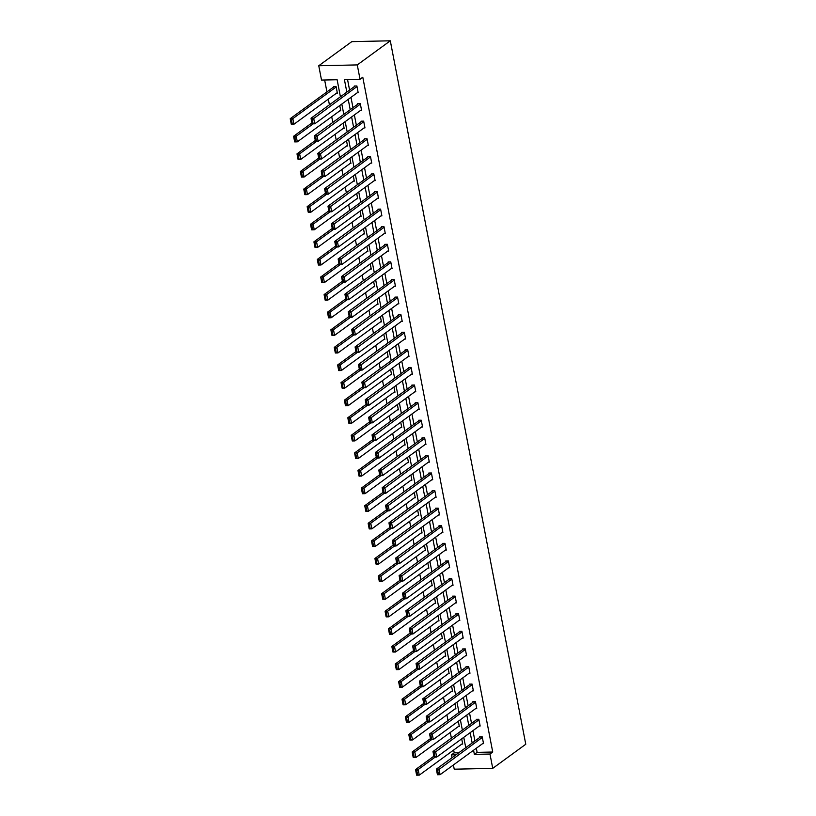 <?xml version="1.0" encoding="UTF-8"?>
<svg xmlns="http://www.w3.org/2000/svg" width="816" height="816" viewBox="0 0 816 816"><rect width="100%" height="100%" fill="white"/><g stroke="black" fill="none" stroke-linecap="round" stroke-linejoin="round"><path stroke-width="1.22" d="M340.415 96.788L337.13 79.733L321.514 80.07L318.76 65.749L351.798 41.636L390.303 40.8L525.769 744.243L492.731 768.356L489.977 754.035L492.731 752.026L362.783 77.224L360.029 79.234L344.413 79.58L346.831 92.106M492.731 768.356L454.216 769.192L453.41 764.959M452.013 757.707L451.462 754.871L456.032 754.769M453.665 750.026L454.216 752.862L451.462 754.871M324.646 80.009L326.93 91.882M328.328 99.134L329.419 104.805M331.714 116.729L332.806 122.4M335.101 134.324L336.192 139.995M338.487 151.909L339.578 157.58M341.884 169.504L342.975 175.175M345.27 187.099L346.361 192.77M348.656 204.683L349.748 210.355M352.043 222.278L353.134 227.95M355.429 239.873L356.521 245.545M358.816 257.458L359.907 263.129M362.202 275.053L363.293 280.724M365.588 292.648L366.68 298.319M368.975 310.233L370.076 315.904M372.371 327.828L373.463 333.499M375.758 345.423L376.849 351.094M379.144 363.008L380.236 368.679M382.531 380.603L383.622 386.274M385.917 398.198L387.008 403.869M389.303 415.783L390.395 421.454M392.69 433.378L393.781 439.049M396.076 450.973L397.168 456.644M399.473 468.557L400.564 474.229M402.859 486.152L403.951 491.824M406.246 503.747L407.337 509.419M409.632 521.332L410.723 527.003M413.018 538.927L414.11 544.598M416.405 556.522L417.496 562.193M419.791 574.107L420.883 579.778M423.178 591.702L424.269 597.373M426.564 609.297L427.666 614.968M429.961 626.882L431.052 632.553M433.347 644.477L434.438 650.148M436.733 662.072L437.825 667.743M440.12 679.657L441.211 685.328M443.506 697.252L444.598 702.923M446.893 714.847L447.984 720.518M450.279 732.431L451.37 738.103M454.216 752.862L458.786 752.76M461.805 744.09L462.713 744.07L461.703 738.837M458.419 726.495L459.326 726.475L458.317 721.252M455.032 708.91L455.94 708.89L454.93 703.657M451.646 691.315L452.554 691.295L451.544 686.062M448.259 673.72L449.167 673.7L448.157 668.477M444.863 656.135L445.771 656.115L444.771 650.882M441.476 638.54L442.384 638.52L441.385 633.287M438.09 620.945L438.998 620.925L437.988 615.703M434.704 603.361L435.611 603.34L434.602 598.108M431.317 585.766L432.225 585.745L431.215 580.513M427.931 568.171L428.839 568.15L427.829 562.928M424.544 550.586L425.452 550.565L424.442 545.333M421.158 532.991L422.066 532.97L421.056 527.738M417.761 515.396L418.669 515.375L417.67 510.153M414.375 497.811L415.283 497.791L414.283 492.558M410.989 480.216L411.896 480.196L410.897 474.963M407.602 462.621L408.51 462.601L407.5 457.378M404.216 445.036L405.124 445.016L404.114 439.783M400.829 427.441L401.737 427.421L400.727 422.188M397.443 409.846L398.351 409.826L397.341 404.603M394.057 392.261L394.964 392.241L393.955 387.008M390.67 374.666L391.578 374.646L390.568 369.413M387.274 357.071L388.181 357.051L387.182 351.829M383.887 339.487L384.795 339.466L383.795 334.234M380.501 321.892L381.409 321.871L380.399 316.639M377.114 304.297L378.022 304.276L377.012 299.054M373.728 286.712L374.636 286.691L373.626 281.459M370.342 269.117L371.249 269.096L370.24 263.864M366.955 251.522L367.863 251.501L366.853 246.279M363.569 233.937L364.477 233.917L363.467 228.684M360.172 216.342L361.08 216.322L360.08 211.089M356.786 198.747L357.694 198.727L356.694 193.504M353.399 181.162L354.307 181.142L353.308 175.909M350.013 163.567L350.921 163.547L349.911 158.314M346.627 145.972L347.534 145.952L346.525 140.729M343.24 128.387L344.148 128.367L343.138 123.134M339.854 110.792L340.762 110.772L339.752 105.539M336.467 93.197L337.375 93.177L336.07 86.414L333.469 86.476L333.571 87.037M347.545 79.509L349.585 90.097M350.982 97.349L352.971 107.681M354.368 114.944L356.357 125.276M357.755 132.529L359.744 142.871M361.141 150.124L363.13 160.456M364.528 167.719L366.517 178.051M367.914 185.303L369.903 195.646M371.3 202.898L373.289 213.231M374.687 220.493L376.686 230.826M378.083 238.078L380.072 248.421M381.47 255.673L383.459 266.006M384.856 273.268L386.845 283.601M388.243 290.853L390.232 301.196M391.629 308.448L393.618 318.781M395.015 326.043L397.004 336.376M398.402 343.628L400.391 353.971M401.788 361.223L403.787 371.555M405.185 378.818L407.174 389.15M408.571 396.403L410.56 406.745M411.958 413.998L413.947 424.33M415.344 431.593L417.333 441.925M418.73 449.177L420.719 459.52M422.117 466.772L424.106 477.105M425.503 484.357L427.492 494.7M428.89 501.952L430.889 512.295M432.276 519.547L434.275 529.88M435.673 537.132L437.662 547.475M439.059 554.727L441.048 565.07M442.445 572.322L444.434 582.655M445.832 589.907L447.821 600.25M449.218 607.502L451.207 617.845M452.605 625.097L454.594 635.429M455.991 642.682L457.98 653.024M459.377 660.277L461.377 670.619M462.774 677.872L464.763 688.204M466.16 695.456L468.149 705.799M469.547 713.051L471.536 723.394M472.933 730.646L474.922 740.979M476.32 748.231L477.115 752.362L492.731 752.026M482.623 743.631L483.531 743.621L482.225 736.848L479.624 736.909L479.737 737.47M479.237 726.046L480.145 726.026L478.839 719.263L476.238 719.314L476.35 719.875M475.85 708.451L476.758 708.431L475.453 701.668L472.852 701.719L472.954 702.29M472.464 690.856L473.372 690.846L472.066 684.073L469.465 684.134L469.567 684.695M469.067 673.271L469.975 673.251L468.68 666.488L466.079 666.539L466.181 667.1M465.681 655.676L466.589 655.656L465.293 648.893L462.682 648.944L462.794 649.516M462.295 638.081L463.202 638.071L461.897 631.298L459.296 631.36L459.408 631.921M458.908 620.497L459.816 620.476L458.51 613.714L455.909 613.765L456.022 614.326M455.522 602.902L456.43 602.881L455.124 596.119L452.523 596.17L452.635 596.741M452.135 585.307L453.043 585.296L451.738 578.524L449.137 578.585L449.249 579.146M448.749 567.722L449.657 567.701L448.351 560.939L445.75 560.99L445.862 561.551M445.363 550.127L446.27 550.106L444.965 543.344L442.364 543.395L442.466 543.966M441.966 532.532L442.884 532.522L441.578 525.749L438.977 525.81L439.079 526.371M438.58 514.947L439.487 514.927L438.192 508.164L435.591 508.215L435.693 508.776M435.193 497.352L436.101 497.332L434.806 490.569L432.194 490.62L432.307 491.191M431.807 479.757L432.715 479.747L431.409 472.974L428.808 473.035L428.92 473.596M428.42 462.172L429.328 462.152L428.023 455.389L425.422 455.44L425.534 456.001M425.034 444.577L425.942 444.557L424.636 437.794L422.035 437.845L422.147 438.416M421.648 426.982L422.555 426.972L421.25 420.199L418.649 420.26L418.761 420.821M418.261 409.397L419.169 409.377L417.863 402.614L415.262 402.665L415.364 403.226M414.875 391.802L415.783 391.782L414.477 385.019L411.876 385.07L411.978 385.642M411.478 374.207L412.386 374.197L411.091 367.424L408.49 367.486L408.592 368.047M408.092 356.623L409 356.602L407.704 349.84L405.093 349.891L405.205 350.452M404.705 339.028L405.613 339.007L404.308 332.245L401.707 332.296L401.819 332.867M401.319 321.433L402.227 321.422L400.921 314.65L398.32 314.711L398.432 315.272M397.933 303.848L398.84 303.827L397.535 297.065L394.934 297.116L395.046 297.677M394.546 286.253L395.454 286.232L394.148 279.47L391.547 279.521L391.66 280.092M391.16 268.658L392.068 268.648L390.762 261.875L388.161 261.936L388.273 262.497M387.773 251.073L388.681 251.053L387.376 244.29L384.775 244.341L384.877 244.902M384.377 233.478L385.285 233.458L383.989 226.695L381.388 226.746L381.49 227.317M380.99 215.883L381.898 215.873L380.603 209.1L378.002 209.161L378.104 209.722M377.604 198.298L378.512 198.278L377.216 191.515L374.605 191.566L374.717 192.127M374.218 180.703L375.125 180.683L373.82 173.92L371.219 173.971L371.331 174.542M370.831 163.108L371.739 163.098L370.433 156.325L367.832 156.386L367.945 156.947M367.445 145.523L368.353 145.503L367.047 138.74L364.446 138.791L364.558 139.352M364.058 127.928L364.966 127.908L363.661 121.145L361.06 121.196L361.172 121.768M360.672 110.333L361.58 110.323L360.274 103.55L357.673 103.612L357.775 104.173M357.286 92.749L358.193 92.728L356.888 85.966L354.287 86.017L354.389 86.578M360.029 79.234L357.275 64.913L390.303 40.8M357.275 64.913L318.76 65.749M465.752 747.67L463.763 737.338M462.366 730.085L460.377 719.743M458.98 712.49L456.991 702.158M455.593 694.895L453.604 684.563M452.207 677.311L450.218 666.968M448.82 659.716L446.821 649.383M445.434 642.121L443.435 631.788M442.037 624.536L440.048 614.193M438.651 606.941L436.662 596.608M435.265 589.346L433.276 579.013M431.878 571.761L429.889 561.418M428.492 554.166L426.503 543.833M425.105 536.571L423.116 526.238M421.719 518.986L419.73 508.643M418.333 501.391L416.333 491.059M414.936 483.796L412.947 473.464M411.55 466.211L409.561 455.869M408.163 448.616L406.174 438.284M404.777 431.021L402.788 420.689M401.39 413.437L399.401 403.094M398.004 395.842L396.015 385.509M394.618 378.247L392.629 367.914M391.231 360.662L389.232 350.319M387.845 343.067L385.846 332.734M384.448 325.472L382.459 315.139M381.062 307.887L379.073 297.544M377.675 290.292L375.686 279.959M374.289 272.697L372.3 262.364M370.903 255.112L368.914 244.769M367.516 237.517L365.527 227.185M364.13 219.922L362.141 209.59M360.743 202.337L358.744 191.995M357.347 184.742L355.358 174.41M353.96 167.147L351.971 156.815M350.574 149.563L348.585 139.22M347.188 131.968L345.199 121.635M343.801 114.373L341.812 104.04M473.566 750.251L474.361 754.372L489.977 754.035M348.228 99.358L350.217 109.691M351.614 116.953L353.603 127.286M355.001 134.538L356.99 144.881M358.387 152.133L360.376 162.466M361.774 169.728L363.763 180.061M365.16 187.313L367.149 197.656M368.546 204.908L370.546 215.24M371.943 222.503L373.932 232.835M375.329 240.088L377.318 250.43M378.716 257.683L380.705 268.015M382.102 275.278L384.091 285.61M385.489 292.862L387.478 303.205M388.875 310.457L390.864 320.79M392.261 328.052L394.25 338.385M395.648 345.637L397.647 355.98M399.034 363.232L401.033 373.565M402.431 380.827L404.42 391.16M405.817 398.412L407.806 408.755M409.204 416.007L411.193 426.34M412.59 433.602L414.579 443.935M415.976 451.187L417.965 461.53M419.363 468.782L421.352 479.114M422.749 486.377L424.738 496.709M426.136 503.962L428.135 514.304M429.532 521.557L431.521 531.889M432.919 539.152L434.908 549.484M436.305 556.736L438.294 567.079M439.691 574.331L441.68 584.664M443.078 591.926L445.067 602.259M446.464 609.511L448.453 619.854M449.851 627.106L451.84 637.439M453.237 644.701L455.236 655.034M456.634 662.286L458.623 672.629M460.02 679.881L462.009 690.214M463.406 697.476L465.395 707.809M466.793 715.061L468.782 725.404M470.179 732.656L472.168 742.988M477.115 752.362L474.361 754.372M483.419 743.05L440.079 774.69L437.478 774.751L438.416 774.384L437.662 770.437L436.621 770.457L437.376 774.404M480.532 736.889L436.397 769.111L438.998 769.049L440.079 774.69L438.416 774.384M482.338 737.409L437.662 770.437M436.397 769.111L436.621 770.457M433.877 756.208L415.579 769.559L418.18 769.508L435.122 757.136M462.601 743.509L419.261 775.139L416.66 775.2L417.608 774.833L416.843 770.885L415.803 770.916L416.558 774.863M416.843 770.885L418.18 769.508L419.261 775.139L417.608 774.833M415.803 770.916L415.579 769.559M480.032 725.465L436.693 757.095L434.092 757.156L435.03 756.789L434.275 752.842L433.235 752.872L433.99 756.82M477.146 719.294L433 751.516L435.601 751.465L436.693 757.095L435.03 756.789M478.951 719.824L434.275 752.842M433 751.516L433.235 752.872M476.646 707.87L433.306 739.51L430.705 739.561L431.644 739.204L430.889 735.257L429.848 735.277L430.603 739.225M473.759 701.699L429.614 733.921L432.215 733.87L433.306 739.51L431.644 739.204M475.565 702.229L430.889 735.257M429.614 733.921L429.848 735.277M430.491 738.613L412.182 751.975L414.793 751.913L431.735 739.541M459.214 725.914L415.874 757.554L413.273 757.605L414.212 757.248L413.457 753.301L412.417 753.321L413.171 757.268M413.457 753.301L414.793 751.913L415.874 757.554L414.212 757.248M412.417 753.321L412.182 751.975M427.094 721.018L408.796 734.38L411.397 734.318L428.349 721.946M455.828 708.319L412.488 739.959L409.887 740.02L410.825 739.653L410.071 735.706L409.03 735.726L409.785 739.673M410.071 735.706L411.397 734.318L412.488 739.959L410.825 739.653M409.03 735.726L408.796 734.38M473.26 690.275L429.92 721.915L427.319 721.976L428.257 721.609L427.502 717.662L426.452 717.682L427.217 721.63M470.373 684.114L426.227 716.336L428.828 716.275L429.92 721.915L428.257 721.609M472.168 684.634L427.502 717.662M426.227 716.336L426.452 717.682M469.873 672.69L426.533 704.32L423.922 704.381L424.871 704.014L424.106 700.067L423.065 700.097L423.83 704.045M466.987 666.519L422.841 698.741L425.442 698.69L426.533 704.32L424.871 704.014M468.782 667.049L424.106 700.067M422.841 698.741L423.065 700.097M466.487 655.095L423.137 686.735L420.536 686.786L421.484 686.429L420.719 682.482L419.679 682.502L420.444 686.45M463.6 648.924L419.455 681.146L422.056 681.095L423.137 686.735L421.484 686.429M465.395 649.454L420.719 682.482M419.455 681.146L419.679 682.502M423.708 703.433L405.409 716.785L408.01 716.734L424.963 704.361M452.441 690.734L409.102 722.364L406.501 722.425L407.439 722.058L406.684 718.111L405.644 718.141L406.399 722.089M406.684 718.111L408.01 716.734L409.102 722.364L407.439 722.058M405.644 718.141L405.409 716.785M420.322 685.838L402.023 699.2L404.624 699.139L421.576 686.766M449.055 673.139L405.715 704.779L403.114 704.83L404.053 704.473L403.298 700.526L402.247 700.546L403.012 704.494M403.298 700.526L404.624 699.139L405.715 704.779L404.053 704.473M402.247 700.546L402.023 699.2M416.935 668.243L398.636 681.605L401.237 681.544L418.19 669.171M445.669 655.544L402.329 687.184L399.718 687.245L400.666 686.878L399.901 682.931L398.861 682.951L399.626 686.899M399.901 682.931L401.237 681.544L402.329 687.184L400.666 686.878M398.861 682.951L398.636 681.605M413.549 650.658L395.25 664.01L397.851 663.959L414.803 651.586M442.282 637.959L398.932 669.589L396.331 669.65L397.28 669.283L396.515 665.336L395.474 665.366L396.239 669.314M396.515 665.336L397.851 663.959L398.932 669.589L397.28 669.283M395.474 665.366L395.25 664.01M410.162 633.063L391.864 646.425L394.465 646.364L411.417 633.991M438.896 620.364L395.546 652.004L392.945 652.055L393.893 651.698L393.128 647.751L392.088 647.771L392.853 651.719M393.128 647.751L394.465 646.364L395.546 652.004L393.893 651.698M392.088 647.771L391.864 646.425M406.776 615.468L388.477 628.83L391.078 628.769L408.02 616.396M435.499 602.769L392.159 634.409L389.558 634.471L390.507 634.103L389.742 630.156L388.702 630.176L389.467 634.124M389.742 630.156L391.078 628.769L392.159 634.409L390.507 634.103M388.702 630.176L388.477 628.83M403.39 597.883L385.091 611.235L387.692 611.184L404.634 598.811M432.113 585.184L388.773 616.814L386.172 616.876L387.11 616.508L386.356 612.561L385.315 612.592L386.07 616.539M386.356 612.561L387.692 611.184L388.773 616.814L387.11 616.508M385.315 612.592L385.091 611.235M400.003 580.288L381.694 593.65L384.305 593.589L401.248 581.216M428.726 567.589L385.387 599.23L382.786 599.281L383.724 598.924L382.969 594.976L381.929 594.997L382.684 598.944M382.969 594.976L384.305 593.589L385.387 599.23L383.724 598.924M381.929 594.997L381.694 593.65M396.607 562.693L378.308 576.055L380.909 575.994L397.861 563.621M425.34 549.994L382 581.635L379.399 581.696L380.338 581.329L379.583 577.381L378.542 577.402L379.297 581.349M379.583 577.381L380.909 575.994L382 581.635L380.338 581.329M378.542 577.402L378.308 576.055M393.22 545.108L374.921 558.46L377.522 558.409L394.475 546.037M421.954 532.409L378.614 564.04L376.013 564.101L376.951 563.734L376.196 559.786L375.156 559.817L375.911 563.764M376.196 559.786L377.522 558.409L378.614 564.04L376.951 563.734M375.156 559.817L374.921 558.46M389.834 527.513L371.535 540.875L374.136 540.814L391.088 528.442M418.567 514.814L375.227 546.455L372.626 546.506L373.565 546.149L372.8 542.201L371.759 542.222L372.524 546.169M372.8 542.201L374.136 540.814L375.227 546.455L373.565 546.149M371.759 542.222L371.535 540.875M386.447 509.918L368.149 523.28L370.75 523.219L387.702 510.847M415.181 497.219L371.841 528.86L369.23 528.921L370.178 528.554L369.413 524.606L368.373 524.627L369.138 528.574M369.413 524.606L370.75 523.219L371.841 528.86L370.178 528.554M368.373 524.627L368.149 523.28M383.061 492.334L364.762 505.685L367.363 505.634L384.316 493.262M411.794 479.635L368.444 511.265L365.843 511.326L366.792 510.959L366.027 507.011L364.987 507.042L365.752 510.989M366.027 507.011L367.363 505.634L368.444 511.265L366.792 510.959M364.987 507.042L364.762 505.685M379.675 474.739L361.376 488.101L363.977 488.039L380.929 475.667M408.398 462.04L365.058 493.68L362.457 493.731L363.406 493.374L362.641 489.427L361.6 489.447L362.365 493.394M362.641 489.427L363.977 488.039L365.058 493.68L363.406 493.374M361.6 489.447L361.376 488.101M376.288 457.144L357.989 470.506L360.59 470.444L377.533 458.072M405.011 444.445L361.672 476.085L359.071 476.146L360.009 475.779L359.254 471.832L358.214 471.852L358.969 475.799M359.254 471.832L360.59 470.444L361.672 476.085L360.009 475.779M358.214 471.852L357.989 470.506M372.902 439.559L354.593 452.911L357.204 452.86L374.146 440.487M401.625 426.86L358.285 458.49L355.684 458.551L356.623 458.184L355.868 454.237L354.827 454.267L355.582 458.215M355.868 454.237L357.204 452.86L358.285 458.49L356.623 458.184M354.827 454.267L354.593 452.911M369.505 421.964L351.206 435.326L353.807 435.265L370.76 422.892M398.239 409.265L354.899 440.905L352.298 440.956L353.236 440.599L352.481 436.652L351.441 436.672L352.196 440.62M352.481 436.652L353.807 435.265L354.899 440.905L353.236 440.599M351.441 436.672L351.206 435.326M366.119 404.369L347.82 417.731L350.421 417.67L367.373 405.297M394.852 391.67L351.512 423.31L348.911 423.371L349.85 423.004L349.095 419.057L348.055 419.077L348.809 423.025M349.095 419.057L350.421 417.67L351.512 423.31L349.85 423.004M348.055 419.077L347.82 417.731M362.732 386.784L344.434 400.136L347.035 400.085L363.987 387.712M391.466 374.085L348.126 405.715L345.525 405.776L346.463 405.409L345.709 401.462L344.658 401.492L345.423 405.44M345.709 401.462L347.035 400.085L348.126 405.715L346.463 405.409M344.658 401.492L344.434 400.136M463.1 637.5L419.75 669.14L417.149 669.202L418.098 668.834L417.333 664.887L416.293 664.907L417.058 668.855M460.204 631.339L416.068 663.561L418.669 663.5L419.75 669.14L418.098 668.834M462.009 631.859L417.333 664.887M416.068 663.561L416.293 664.907M459.704 619.915L416.364 651.545L413.763 651.607L414.712 651.239L413.947 647.292L412.906 647.323L413.671 651.27M456.817 613.744L412.682 645.966L415.283 645.915L416.364 651.545L414.712 651.239M458.623 614.275L413.947 647.292M412.682 645.966L412.906 647.323M456.317 602.32L412.978 633.961L410.377 634.012L411.315 633.655L410.56 629.707L409.52 629.728L410.275 633.675M453.431 596.149L409.295 628.371L411.896 628.32L412.978 633.961L411.315 633.655M455.236 596.68L410.56 629.707M409.295 628.371L409.52 629.728M452.931 584.725L409.591 616.366L406.99 616.427L407.929 616.06L407.174 612.112L406.133 612.133L406.888 616.08M450.044 578.564L405.899 610.786L408.51 610.725L409.591 616.366L407.929 616.06M451.85 579.085L407.174 612.112M405.899 610.786L406.133 612.133M449.545 567.14L406.205 598.771L403.604 598.832L404.542 598.465L403.787 594.517L402.747 594.548L403.502 598.495M446.658 560.969L402.512 593.191L405.113 593.14L406.205 598.771L404.542 598.465M448.463 561.5L403.787 594.517M402.512 593.191L402.747 594.548M446.158 549.545L402.818 581.186L400.217 581.237L401.156 580.88L400.401 576.932L399.361 576.953L400.115 580.9M443.272 543.374L399.126 575.596L401.727 575.545L402.818 581.186L401.156 580.88M445.077 543.905L400.401 576.932M399.126 575.596L399.361 576.953M442.772 531.95L399.432 563.591L396.831 563.652L397.769 563.285L397.004 559.337L395.964 559.358L396.729 563.305M439.885 525.79L395.74 558.011L398.341 557.95L399.432 563.591L397.769 563.285M441.68 526.31L397.004 559.337M395.74 558.011L395.964 559.358M439.385 514.366L396.046 545.996L393.434 546.057L394.383 545.69L393.618 541.742L392.578 541.773L393.343 545.72M436.499 508.195L392.353 540.416L394.954 540.365L396.046 545.996L394.383 545.69M438.294 508.725L393.618 541.742M392.353 540.416L392.578 541.773M435.999 496.771L392.649 528.411L390.048 528.462L390.997 528.105L390.232 524.158L389.191 524.178L389.956 528.125M433.102 490.6L388.967 522.821L391.568 522.77L392.649 528.411L390.997 528.105M434.908 491.13L390.232 524.158M388.967 522.821L389.191 524.178M432.613 479.176L389.263 510.816L386.662 510.877L387.61 510.51L386.845 506.563L385.805 506.583L386.57 510.53M429.716 473.015L385.58 505.237L388.181 505.175L389.263 510.816L387.61 510.51M431.521 473.535L386.845 506.563M385.58 505.237L385.805 506.583M429.216 461.591L385.876 493.221L383.275 493.282L384.214 492.915L383.459 488.968L382.418 488.998L383.173 492.946M426.329 455.42L382.194 487.642L384.795 487.591L385.876 493.221L384.214 492.915M428.135 455.95L383.459 488.968M382.194 487.642L382.418 488.998M425.83 443.996L382.49 475.636L379.889 475.687L380.827 475.33L380.072 471.383L379.032 471.403L379.787 475.351M422.943 437.825L378.797 470.047L381.409 469.996L382.49 475.636L380.827 475.33M424.748 438.355L380.072 471.383M378.797 470.047L379.032 471.403M422.443 426.401L379.103 458.041L376.502 458.102L377.441 457.735L376.686 453.788L375.646 453.808L376.4 457.756M419.557 420.24L375.411 452.462L378.012 452.401L379.103 458.041L377.441 457.735M421.362 420.76L376.686 453.788M375.411 452.462L375.646 453.808M419.057 408.816L375.717 440.446L373.116 440.507L374.054 440.14L373.3 436.193L372.259 436.223L373.014 440.171M416.17 402.645L372.025 434.867L374.626 434.816L375.717 440.446L374.054 440.14M417.976 403.175L373.3 436.193M372.025 434.867L372.259 436.223M415.67 391.221L372.331 422.861L369.73 422.912L370.668 422.555L369.913 418.608L368.863 418.628L369.628 422.576M412.784 385.05L368.638 417.272L371.239 417.221L372.331 422.861L370.668 422.555M414.579 385.58L369.913 418.608M368.638 417.272L368.863 418.628M412.284 373.626L368.944 405.266L366.333 405.328L367.282 404.96L366.517 401.013L365.476 401.033L366.241 404.981M409.397 367.465L365.252 399.687L367.853 399.626L368.944 405.266L367.282 404.96M411.193 367.985L366.517 401.013M365.252 399.687L365.476 401.033M408.898 356.041L365.548 387.671L362.947 387.733L363.895 387.365L363.13 383.418L362.09 383.449L362.855 387.396M406.001 349.87L361.865 382.092L364.466 382.041L365.548 387.671L363.895 387.365M407.806 350.401L363.13 383.418M361.865 382.092L362.09 383.449M405.511 338.446L362.161 370.087L359.56 370.138L360.509 369.781L359.744 365.833L358.703 365.854L359.468 369.801M402.614 332.275L358.479 364.497L361.08 364.446L362.161 370.087L360.509 369.781M404.42 332.806L359.744 365.833M358.479 364.497L358.703 365.854M402.115 320.851L358.775 352.492L356.174 352.553L357.122 352.186L356.357 348.238L355.317 348.259L356.082 352.206M399.228 314.69L355.093 346.912L357.694 346.851L358.775 352.492L357.122 352.186M401.033 315.211L356.357 348.238M355.093 346.912L355.317 348.259M398.728 303.266L355.388 334.897L352.787 334.958L353.726 334.591L352.971 330.643L351.931 330.674L352.685 334.621M395.842 297.095L351.706 329.317L354.307 329.266L355.388 334.897L353.726 334.591M397.647 297.626L352.971 330.643M351.706 329.317L351.931 330.674M395.342 285.671L352.002 317.312L349.401 317.363L350.339 317.006L349.585 313.058L348.544 313.079L349.299 317.026M392.455 279.5L348.31 311.722L350.921 311.671L352.002 317.312L350.339 317.006M394.261 280.031L349.585 313.058M348.31 311.722L348.544 313.079M391.955 268.076L348.616 299.717L346.015 299.778L346.953 299.411L346.198 295.463L345.158 295.484L345.913 299.431M389.069 261.916L344.923 294.137L347.524 294.076L348.616 299.717L346.953 299.411M390.874 262.436L346.198 295.463M344.923 294.137L345.158 295.484M388.569 250.492L345.229 282.122L342.628 282.183L343.567 281.816L342.812 277.868L341.771 277.899L342.526 281.846M385.682 244.321L341.537 276.542L344.138 276.491L345.229 282.122L343.567 281.816M387.488 244.851L342.812 277.868M341.537 276.542L341.771 277.899M385.183 232.897L341.843 264.537L339.242 264.588L340.18 264.231L339.415 260.284L338.375 260.304L339.14 264.251M382.296 226.726L338.15 258.947L340.751 258.896L341.843 264.537L340.18 264.231M384.091 227.256L339.415 260.284M338.15 258.947L338.375 260.304M381.796 215.302L338.456 246.942L335.845 247.003L336.794 246.636L336.029 242.689L334.988 242.709L335.753 246.656M378.91 209.141L334.764 241.363L337.365 241.301L338.456 246.942L336.794 246.636M380.705 209.661L336.029 242.689M334.764 241.363L334.988 242.709M359.346 369.189L341.047 382.551L343.648 382.49L360.601 370.117M388.079 356.49L344.74 388.13L342.128 388.181L343.077 387.824L342.312 383.877L341.272 383.897L342.037 387.845M342.312 383.877L343.648 382.49L344.74 388.13L343.077 387.824M341.272 383.897L341.047 382.551M355.96 351.594L337.661 364.956L340.262 364.895L357.214 352.522M384.693 338.895L341.343 370.535L338.742 370.597L339.691 370.229L338.926 366.282L337.885 366.302L338.65 370.25M338.926 366.282L340.262 364.895L341.343 370.535L339.691 370.229M337.885 366.302L337.661 364.956M352.573 334.009L334.274 347.361L336.875 347.31L353.828 334.937M381.307 321.31L337.957 352.94L335.356 353.002L336.304 352.634L335.539 348.687L334.499 348.718L335.264 352.665M335.539 348.687L336.875 347.31L337.957 352.94L336.304 352.634M334.499 348.718L334.274 347.361M349.187 316.414L330.888 329.776L333.489 329.715L350.431 317.342M377.91 303.715L334.57 335.356L331.969 335.407L332.918 335.05L332.153 331.102L331.112 331.123L331.867 335.07M332.153 331.102L333.489 329.715L334.57 335.356L332.918 335.05M331.112 331.123L330.888 329.776M345.8 298.819L327.502 312.181L330.103 312.12L347.045 299.747M374.524 286.12L331.184 317.761L328.583 317.822L329.521 317.455L328.766 313.507L327.726 313.528L328.481 317.475M328.766 313.507L330.103 312.12L331.184 317.761L329.521 317.455M327.726 313.528L327.502 312.181M342.404 281.234L324.105 294.586L326.716 294.535L343.658 282.163M371.137 268.535L327.797 300.166L325.196 300.227L326.135 299.86L325.38 295.912L324.34 295.943L325.094 299.89M325.38 295.912L326.716 294.535L327.797 300.166L326.135 299.86M324.34 295.943L324.105 294.586M339.017 263.639L320.719 277.001L323.32 276.94L340.272 264.568M367.751 250.94L324.411 282.581L321.81 282.632L322.748 282.275L321.994 278.327L320.953 278.348L321.708 282.295M321.994 278.327L323.32 276.94L324.411 282.581L322.748 282.275M320.953 278.348L320.719 277.001M335.631 246.044L317.332 259.406L319.933 259.345L336.886 246.973M364.364 233.345L321.025 264.986L318.424 265.047L319.362 264.68L318.607 260.732L317.567 260.753L318.322 264.7M318.607 260.732L319.933 259.345L321.025 264.986L319.362 264.68M317.567 260.753L317.332 259.406M332.245 228.46L313.946 241.811L316.547 241.76L333.499 229.388M360.978 215.761L317.638 247.391L315.037 247.452L315.976 247.085L315.211 243.137L314.17 243.168L314.935 247.115M315.211 243.137L316.547 241.76L317.638 247.391L315.976 247.085M314.17 243.168L313.946 241.811M378.41 197.717L335.06 229.347L332.459 229.408L333.407 229.041L332.642 225.094L331.602 225.124L332.367 229.072M375.513 191.546L331.378 223.768L333.979 223.717L335.06 229.347L333.407 229.041M377.318 192.076L332.642 225.094M331.378 223.768L331.602 225.124M328.858 210.865L310.559 224.227L313.16 224.165L330.113 211.793M357.592 198.166L314.252 229.806L311.641 229.857L312.589 229.5L311.824 225.553L310.784 225.573L311.549 229.52M311.824 225.553L313.16 224.165L314.252 229.806L312.589 229.5M310.784 225.573L310.559 224.227M375.013 180.122L331.673 211.762L329.072 211.813L330.021 211.456L329.256 207.509L328.216 207.529L328.981 211.477M372.127 173.951L327.991 206.173L330.592 206.122L331.673 211.762L330.021 211.456M373.932 174.481L329.256 207.509M327.991 206.173L328.216 207.529M325.472 193.27L307.173 206.632L309.774 206.57L326.726 194.198M354.205 180.571L310.855 212.211L308.254 212.272L309.203 211.905L308.438 207.958L307.397 207.978L308.162 211.925M308.438 207.958L309.774 206.57L310.855 212.211L309.203 211.905M307.397 207.978L307.173 206.632M371.627 162.527L328.287 194.167L325.686 194.228L326.624 193.861L325.87 189.914L324.829 189.934L325.584 193.882M368.74 156.366L324.605 188.588L327.206 188.527L328.287 194.167L326.624 193.861M370.546 156.886L325.87 189.914M324.605 188.588L324.829 189.934M322.085 175.685L303.787 189.037L306.388 188.986L323.34 176.613M350.809 162.986L307.469 194.616L304.868 194.677L305.816 194.31L305.051 190.363L304.011 190.393L304.776 194.341M305.051 190.363L306.388 188.986L307.469 194.616L305.816 194.31M304.011 190.393L303.787 189.037M368.24 144.942L324.901 176.572L322.3 176.633L323.238 176.266L322.483 172.319L321.443 172.349L322.198 176.297M365.354 138.771L321.208 170.993L323.819 170.942L324.901 176.572L323.238 176.266M367.159 139.301L322.483 172.319M321.208 170.993L321.443 172.349M318.699 158.09L300.4 171.452L303.001 171.391L319.943 159.018M347.422 145.391L304.082 177.031L301.481 177.082L302.42 176.725L301.665 172.778L300.625 172.798L301.379 176.746M301.665 172.778L303.001 171.391L304.082 177.031L302.42 176.725M300.625 172.798L300.4 171.452M364.854 127.347L321.514 158.987L318.913 159.038L319.852 158.681L319.097 154.734L318.056 154.754L318.811 158.702M361.967 121.176L317.822 153.398L320.423 153.347L321.514 158.987L319.852 158.681M363.773 121.706L319.097 154.734M317.822 153.398L318.056 154.754M315.313 140.495L297.004 153.857L299.615 153.796L316.557 141.423M344.036 127.796L300.696 159.436L298.095 159.497L299.033 159.13L298.279 155.183L297.238 155.203L297.993 159.151M298.279 155.183L299.615 153.796L300.696 159.436L299.033 159.13M297.238 155.203L297.004 153.857M361.468 109.752L318.128 141.392L315.527 141.454L316.465 141.086L315.71 137.139L314.67 137.159L315.425 141.107M358.581 103.591L314.435 135.813L317.036 135.752L318.128 141.392L316.465 141.086M360.386 104.111L315.71 137.139M314.435 135.813L314.67 137.159M311.916 122.91L293.617 136.262L296.218 136.211L313.171 123.838M340.649 110.211L297.31 141.841L294.709 141.902L295.647 141.535L294.892 137.588L293.852 137.618L294.607 141.566M294.892 137.588L296.218 136.211L297.31 141.841L295.647 141.535M293.852 137.618L293.617 136.262M358.081 92.167L314.741 123.797L312.14 123.859L313.079 123.491L312.314 119.544L311.273 119.575L312.038 123.522M355.195 85.996L311.049 118.218L313.65 118.167L314.741 123.797L313.079 123.491M356.99 86.527L312.314 119.544M311.049 118.218L311.273 119.575M334.376 86.455L290.231 118.677L292.832 118.616L336.182 86.975M337.263 92.616L293.923 124.256L291.322 124.307L292.261 123.95L291.506 120.003L290.465 120.023L291.22 123.971M291.506 120.003L292.832 118.616L293.923 124.256L292.261 123.95M290.465 120.023L290.231 118.677"/></g></svg>
